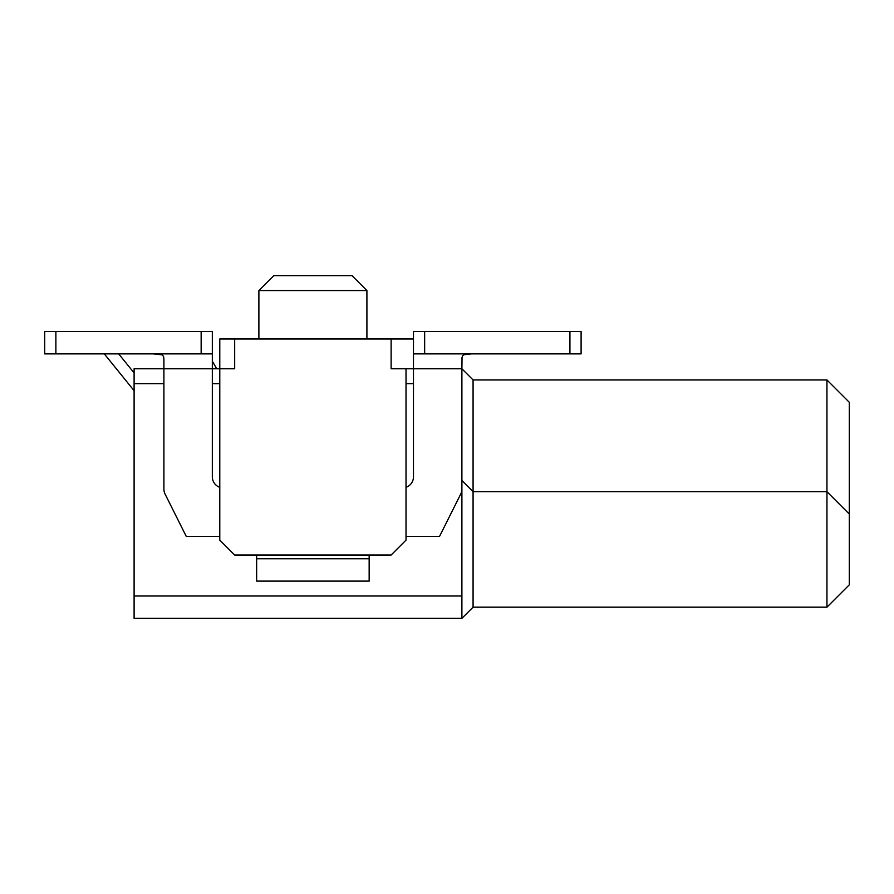 <?xml version="1.0" encoding="UTF-8"?>
<svg xmlns="http://www.w3.org/2000/svg" width="894" height="894" viewBox="0 0 894 894"><rect width="100%" height="100%" fill="white"/><g stroke="black" fill="none" stroke-linecap="round" stroke-linejoin="round"><path stroke-width="1.34" d="M406.021 536.4L439.546 536.4L460.723 494.058A11.175 11.175 0 0 0 461.896 489.063L461.896 368.775L413.475 368.775L413.475 331.529L413.475 338.971L234.675 338.971L234.675 368.775L134.1 368.775L134.1 618.346L461.896 618.346L461.896 595.996L134.1 595.996M468.724 353.901L465.975 354.091M462.042 357.209L461.896 368.775L473.071 379.95L473.071 491.7L461.896 480.525M849.3 514.05L826.95 491.7L826.95 379.95L849.3 402.3L849.3 584.821L826.95 607.171L826.95 491.7L473.071 491.7L473.071 607.171L461.896 618.346M461.896 595.996L461.896 383.671M413.475 383.671L406.021 383.671M219.779 383.671L212.325 383.671M163.904 383.671L134.1 383.671M406.021 487.331A11.175 11.175 0 0 0 413.475 476.804L413.475 368.775L406.021 368.775L406.021 540.121L391.125 555.029L234.675 555.029L219.779 540.121L219.779 338.971L234.675 338.971M391.125 338.971L391.125 368.775L406.021 368.775M219.779 487.331A11.175 11.175 0 0 1 212.325 476.804L212.325 331.529L201.15 331.529L201.15 353.879L212.325 353.879M153.388 353.879L162.261 354.873L163.557 356.494L163.904 358.919L163.904 489.063A11.175 11.175 0 0 0 165.077 494.058L186.254 536.4L219.779 536.4M366.909 338.971L366.909 290.55L258.891 290.55L258.891 338.971M473.071 607.171L826.95 607.171M826.95 379.95L473.071 379.95M413.475 331.529L413.475 353.879L424.65 353.879L424.65 331.529L413.475 331.529M369.155 555.029L369.155 581.1L256.645 581.1L256.645 555.029M461.896 358.919L462.41 356.103L463.718 354.762L471.261 353.879M366.909 290.55L352.012 275.654L273.787 275.654L258.891 290.55M424.65 331.529L581.1 331.529L581.1 353.879L424.65 353.879M256.645 558.75L369.155 558.75M201.15 353.879L44.7 353.879L44.7 331.529L201.15 331.529M212.325 361.198L216.694 368.775M118.678 353.879L134.1 372.921M104.296 353.879L134.1 390.678M569.925 331.529L569.925 353.879M55.875 353.879L55.875 331.529"/></g></svg>
